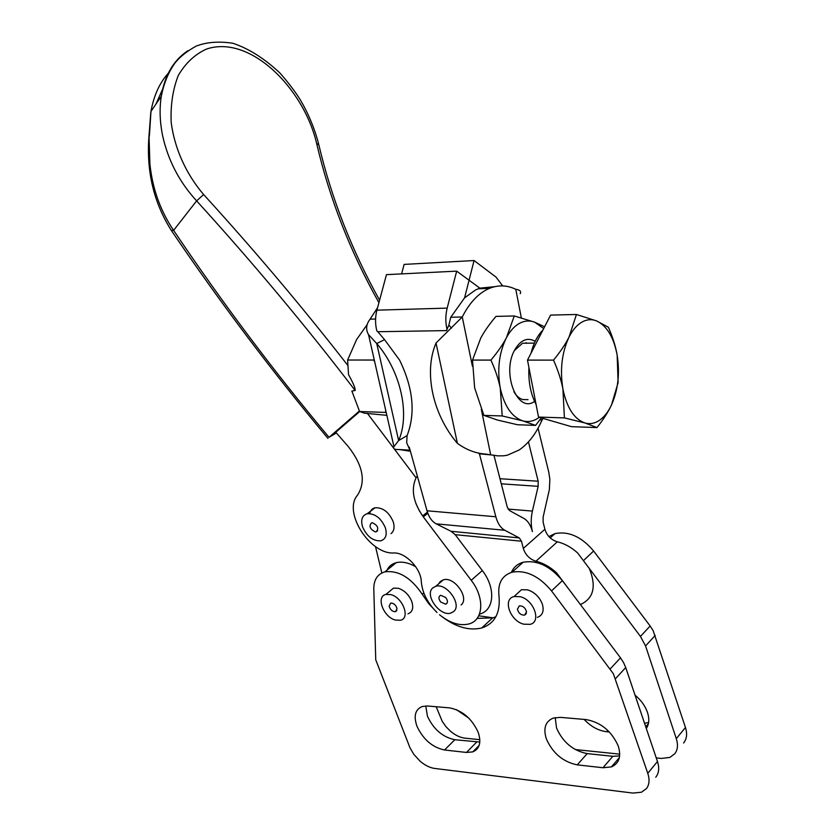 <?xml version="1.0" encoding="UTF-8"?>
<svg xmlns="http://www.w3.org/2000/svg" width="835" height="835" viewBox="0 0 835 835"><rect width="100%" height="100%" fill="white"/><g stroke="black" fill="none" stroke-linecap="round" stroke-linejoin="round"><path stroke-width="1.25" d="M478.184 732.274C481.492 742.388 479.687 748.922 472.767 751.886L466.462 752.45L444.533 749.987C432.363 747.377 423.168 739.455 416.957 726.21C413.45 716.002 415.214 709.437 422.26 706.504L427.583 706.003L449.501 707.871C462.183 710.293 471.744 718.424 478.184 732.274M425.756 705.94L427.436 716.2C433.584 729.362 442.717 737.201 454.856 739.716L479.822 742.064M618.297 746.135C621.397 756.573 619.1 763.493 611.418 766.895L602.974 767.741L577.246 764.86C563.082 761.927 552.801 753.306 546.403 739.017C543.053 728.444 545.328 721.471 553.219 718.1L560.327 717.359L586.076 719.572C600.908 722.285 611.648 731.136 618.297 746.135M555.191 717.589L556.569 728.089C562.884 742.273 573.092 750.78 587.203 753.608L612.838 756.301L619.633 755.905M394.193 448.844L416.07 477.797C410.81 489.425 413.21 502.44 423.293 516.855L471.211 580.294C485.052 597.975 483.444 620.53 468.727 623.995C459.521 626.114 449.794 623.025 439.523 614.737C454.282 626.657 468.341 631.083 481.711 627.993C494.894 623.557 500.645 612.702 498.954 595.418C497.691 583.227 502.065 575.492 512.074 572.194C525.935 569.794 539.086 576.035 551.528 590.909L613.328 673.688L647.772 773.304C649.787 779.525 649.379 784.587 646.561 788.49L641.489 792.227L632.909 793.073L434.659 768.44C429.795 767.751 424.911 765.309 420.015 761.123L413.753 754.266L409.922 747.649L375.74 659.796L373.798 588.706C373.829 579.667 377.535 574.042 384.904 571.85C398.587 570.169 411.018 577.632 422.218 594.238L428.762 603.705L437.008 612.483C427.52 603.047 422.291 592.798 421.31 581.713C421.038 568.52 405.445 552.279 393.817 552.968C370.176 554.565 343.237 512.815 357.015 495.76L357.756 494.8C366.043 481.325 362.891 465.252 348.299 446.589L335.774 432.269L333.123 434.555L336.035 432.582M615.51 678.657L625.718 667.541L623.568 662.614L620.499 657.844L610.228 668.877M655.736 777.208L656.185 776.654C659.013 772.74 659.441 767.699 657.469 761.53L647.772 773.304M683.573 742.993L684.022 742.44C686.861 738.526 687.341 733.547 685.462 727.494L653.127 630.634L650.152 626L640.455 636.416L577.611 552.947C571.276 547.228 564.512 543.522 557.331 541.8C551.1 539.89 546.946 535.705 544.89 529.275L523.315 548.428L521.468 541.216L519.307 537.928L504.82 530.277C500.666 527.97 497.67 523.462 495.833 516.761L479.415 453.812L478.34 452.935M523.315 548.428C525.445 554.951 529.651 559.22 535.955 561.235C543.199 563.051 550.035 566.881 556.465 572.726L620.499 657.844M609.362 731.971L606.596 731.71C598.434 730.708 590.94 726.607 584.103 719.394M635.038 695.127C641.04 700.158 645.184 705.919 647.469 712.412C649.536 718.883 649.15 724.237 646.311 728.496M468.832 718.152L456.338 709.604M685.462 727.494L676.298 738.631C678.218 744.726 677.749 749.726 674.91 753.64L669.847 757.428L661.351 758.441L656.247 757.919M640.455 636.416L645.559 645.946L655.193 635.445M479.843 739.685L464.907 738.14C460.064 737.555 455.242 735.238 450.43 731.189L445.869 726.565L442.216 721.325L436.204 706.734M336.369 432.968L329.032 437.321C273.974 371.575 222.162 302.583 173.607 230.366C160.404 210.869 152.502 188.762 149.903 164.025L149.016 135.437C146.167 170.726 153.588 202.373 171.29 230.376L170.893 229.782M161.249 96.463C159.381 108.821 159.819 121.795 162.564 135.395C167.971 160.184 179.316 182.009 196.622 200.87C253.339 263.223 306.184 326.433 355.146 390.498C355.501 388.421 353.288 383.14 348.529 374.644L347.621 360.031L356.597 339.553L367.149 324.627M447.059 329.742C445.389 322.456 445.441 315.254 447.184 308.115L456.672 271.145L386.459 274.642L376.909 310.161C375.145 317.008 375.124 323.928 376.825 330.921L377.796 331.725L446.464 330.608L448.865 325.107L450.764 317.248L462.266 316.976L436.027 343.018C423.439 372.379 432.874 414.703 457.403 443.364C466.4 449.856 475.773 453.415 485.521 454.063L497.785 455.868L503.797 455.795L507.388 455.179L519.036 450.055C528.117 443.917 535.559 434.398 541.372 421.508L542.969 418.377M486.179 454.125L479.248 453.76M493.214 455.117L479.415 453.812M480.626 288.701L479.854 288.138L475.553 289.954L464.584 297.855L450.764 317.248M520.205 293.711C521.405 291.342 519.934 289.87 515.79 289.307C507.21 285.121 498.453 284.808 489.519 288.346L486.982 289.505C477.244 294.505 468.999 303.669 462.266 316.976L472.433 366.283M386.855 415.339L364.509 413.189L359.603 411.519L351.859 391.041L355.146 390.498M416.07 477.797L417.302 475.981M377.796 331.725L384.549 339.626L376.742 343.55L368.538 334.647C365.573 329.512 366.095 324.345 370.114 319.158L377.577 307.677M370.114 319.158L375.593 319.033M410.1 450.169L399.568 449.574C394.558 449.71 392.69 448.729 393.953 446.631L398.629 440.567L407.104 435.588L406.666 442.769L409.922 450.117L409.254 447.132L427.019 510.79C428.908 517.241 431.977 521.593 436.225 523.848L451.046 531.29L455.19 534.661L482.327 570.566C496.042 588.08 494.33 610.531 479.634 614.08M409.745 451.161L399.568 449.574M445.66 597.442C448.009 600.72 448.019 602.964 445.702 604.196L440.713 602.025C438.365 598.758 438.354 596.503 440.692 595.272L445.66 597.442M438.73 583.78L440.327 581.473L443.354 579.824C454.303 576.14 469.855 598.194 461.087 604.947M432.76 587.934C424.232 594.948 439.909 616.783 450.806 613.088L453.624 611.575C462.392 604.832 446.735 582.642 435.786 586.295L432.76 587.934M372.368 522.741C377.837 525.424 379.1 528.451 376.167 531.832L375.406 531.895C369.947 529.202 368.684 526.175 371.627 522.804L372.368 522.741M369.738 513.577C370.427 510.415 372.212 508.473 375.092 507.764C382.941 507.43 388.985 512.106 393.233 521.781C394.819 527.188 394.089 531.133 391.041 533.617M362.536 526.791C366.857 536.498 372.942 541.174 380.812 540.819C385.76 539.159 387.283 534.849 385.394 527.866C381.104 518.138 375.04 513.431 367.181 513.723C362.129 515.393 360.584 519.756 362.536 526.791M440.149 581.64L440.776 582.026M397.053 608.548L395.519 611.69C392.481 611.721 390.352 609.894 389.131 606.231L390.665 603.068C393.702 603.047 395.832 604.874 397.053 608.548M389.402 591.514L393.515 588.122L398.441 588.31C404.422 590.376 408.837 594.697 411.686 601.242C413.816 607.89 412.573 612.086 407.95 613.829M390.843 594.624L385.916 594.416C375.677 596.347 383.348 617.055 395.299 620.029L400.456 620.259C410.611 618.349 402.856 597.453 390.843 594.624M526.551 611.763L524.651 615.134C521.061 615.259 518.639 613.297 517.397 609.247L519.297 605.866C522.898 605.74 525.309 607.713 526.551 611.763M516.166 594.603L521.468 589.719L527.563 589.844C534.442 592.098 539.337 596.764 542.259 603.851C544.295 610.844 542.687 615.353 537.416 617.357M520.174 596.691L514.068 596.545C502.336 598.998 510.112 620.969 523.733 624.173L530.131 624.35C541.758 621.887 533.868 599.728 520.174 596.691M569.042 337.027L576.442 314.482L596.587 320.911L608.423 327.289C612.775 337.267 615.687 346.546 617.159 355.115L618.109 382.628L611.491 404.985C608.256 411.947 603.413 419.473 596.962 427.572L584.844 422.938C589.865 424.368 594.75 423.491 599.499 420.297C604.227 417.009 608.224 411.905 611.491 404.985C618.098 389.955 619.977 373.329 617.159 355.115C613.715 337.194 606.868 325.796 596.587 320.911C591.65 318.96 586.713 319.377 581.786 322.164C576.86 325.055 572.612 330.013 569.042 337.027C561.819 352.558 559.784 369.957 562.947 389.246C566.923 407.908 574.219 419.139 584.844 422.938L564.397 417.897L562.947 389.246C561.287 380.29 558.145 370.583 553.522 360.115C560.358 351.786 565.535 344.093 569.042 337.027M529.233 343.175L522.574 343.227L514.35 350.616M513.953 391.865C516.406 395.936 519.307 398.493 522.647 399.548L528.023 399.662M541.33 417.897L535.59 425.391L517.502 424.744L497.378 420.015L483.893 415.392L474.635 387.847L472.516 360.083L480.751 338.081C484.363 331.349 489.435 324.116 495.969 316.392L514.277 315.964L534.588 322.153C529.515 320.275 524.463 320.692 519.412 323.385C514.37 326.182 510.039 330.984 506.407 337.768C499.048 352.787 497.013 369.613 500.29 388.254C504.413 406.29 511.918 417.166 522.804 420.871C527.96 422.26 532.97 421.414 537.834 418.335L539.306 417.312M535.183 341.327C527.396 336.975 520.539 339.908 514.611 350.115C501.334 373.349 517.658 413.951 534.557 401.395M526.227 343.195L526.113 342.632M543.689 328.552L534.588 322.153L544.608 326.777M472.516 360.083L490.938 360.083C497.67 352.046 502.827 344.605 506.407 337.768L514.277 315.964M483.893 415.392L502.2 415.955L500.29 388.254C498.578 379.601 495.458 370.208 490.938 360.083M535.59 425.391L522.804 420.871L502.2 415.955M386.198 412.438L359.603 411.519M385.686 412.333L385.676 410.152M374.821 362.296L373.809 360.042L347.621 360.031M347.757 365.333C302.959 307.75 254.915 250.824 203.636 194.555C186.142 174.129 174.494 148.421 171.175 122.296C170.465 105.158 172.803 89.606 178.199 75.641C185.391 63.262 194.795 54.4 206.433 49.088C250.249 34.245 303.971 88.813 316.622 143.432C329.627 198.876 350.397 251.961 378.923 302.677M379.591 300.183C351.89 250.563 331.631 198.772 318.824 144.81L316.622 143.432M536.091 404.474C530.663 394.089 528.273 381.741 528.91 367.442M530.997 353.268C533.544 343.216 537.5 335.493 542.886 330.117M596.962 427.572L571.453 426.664L538.533 417.082L527.49 360.104L550.599 315.098L576.442 314.482M527.49 360.104L553.522 360.115M538.533 417.082L564.397 417.897M407.104 435.588C415.694 413.21 413.2 388.066 399.61 360.156L384.549 339.626M398.629 440.567C410.215 414.567 400.904 371.565 376.742 343.55L398.629 440.567M538.064 428.198L548.804 472.286L549.858 479.332L549.346 489.686L543.126 517.084L543.126 522.167L544.89 529.275M456.672 271.145L469.061 280.226L474.061 260.541L404.13 264.403L401.604 273.89M464.584 297.855L469.061 280.226L479.854 288.138L494.727 286.676M474.061 260.541L496.011 277.084L502.712 285.914M493.944 455.284L507.283 507.158L509.496 510.54L523.869 518.431C527.856 520.758 530.705 525.142 532.396 531.592C530.82 525.017 530.82 518.18 532.396 511.083L538.158 486.335L538.168 481.221L528.451 441.882M329.032 437.321L359.374 411.029M359.697 411.561L335.774 432.269M163.086 88.113L155.926 104.145M148.985 135.458L149.361 136.282M149.434 135.291L150.989 111.243C153.943 95.013 159.986 82.039 169.119 72.321M187.833 50.768C173.492 60.266 164.631 75.474 161.249 96.411M203.636 194.555L196.622 200.87L173.607 230.366L171.279 230.376C220.315 302.771 272.534 372.107 327.957 438.375M415.893 503.484L419.681 511.438M512.805 571.547L512.544 570.086M477.088 618.411L493.057 617.827L478.737 615.781M493.057 617.827L495.844 616.762M511.364 572.403C513.629 567.236 517.543 563.855 523.117 562.268C536.947 559.805 550.025 565.921 562.352 580.649L568.489 588.779M575.252 749.548L619.727 754.141M676.298 738.631L645.559 645.946M589.406 568.687C596.587 586.619 593.57 598.57 580.367 604.561M381.845 572.977L375.499 546.581M625.718 667.541L657.469 761.53M644.536 723.256L648.607 722.546M650.152 626L593.612 551.016C581.598 536.748 568.729 530.935 554.993 533.596L548.887 536.571M386.344 571.558C388.181 566.923 391.479 563.959 396.239 562.675C402.073 561.297 408.576 562.665 415.726 566.756M466.462 752.45L476.743 742.012M602.974 767.741L612.838 756.301M535.955 561.235L557.331 541.8M607.776 730.385L606.596 731.71M367.317 413.273L393.598 448.051M481.304 409.317L490.583 454.355M541.372 421.508L540.819 418.606M521.322 317.874L515.79 289.307M427.019 510.79L495.833 516.761M457.403 443.364L436.027 343.018M376.909 310.161L447.184 308.115M423.293 516.855L427.823 513.274M471.211 580.294L482.327 570.566M451.046 531.29L519.307 537.928M521.468 541.216L455.19 534.661M423.794 592.892L422.218 594.238M422.614 515.926L427.426 512.126M499.967 478.716L538.168 481.221M538.158 486.335L501.282 483.82M508.056 509.089L532.396 511.083M584.093 560.045L593.612 551.016M504.82 530.277L436.225 523.848M562.352 580.649L551.528 590.909M577.246 764.86L587.203 753.608M444.533 749.987L454.856 739.716M472.767 751.886L479.175 745.352M611.418 766.895L619.361 757.627M445.702 604.196L447.226 602.86M376.167 531.832L377.66 530.684M395.519 611.69L396.875 610.531M393.515 588.122L385.916 594.416M524.651 615.134L526.405 613.464M521.468 589.719L514.068 596.545M534.358 343.122L522.574 343.227M375.092 507.764L367.181 513.723M443.354 579.824L435.786 586.295M368.538 334.647L393.953 446.631M448.865 325.107L451.526 328.113M489.519 288.346L478.1 288.795M149.048 135.427L150.801 112.297M161.207 96.39L150.947 111.441M318.615 143.902C314.732 128.882 308.752 114.395 300.663 100.44C295.392 91.85 288.419 82.634 279.715 72.791C264.173 58.304 248.527 48.451 232.767 43.232C218.624 41.155 206.443 42.105 196.225 46.092C187.186 51.039 180.172 56.582 175.214 62.708C168.503 71.935 163.858 83.187 161.27 96.474L161.27 96.474M648.378 723.726L645.737 726.815M550.202 537.907L554.993 533.596M396.239 562.675L384.904 571.85M492.567 617.973L481.711 627.993M523.117 562.268L512.074 572.194"/></g></svg>
